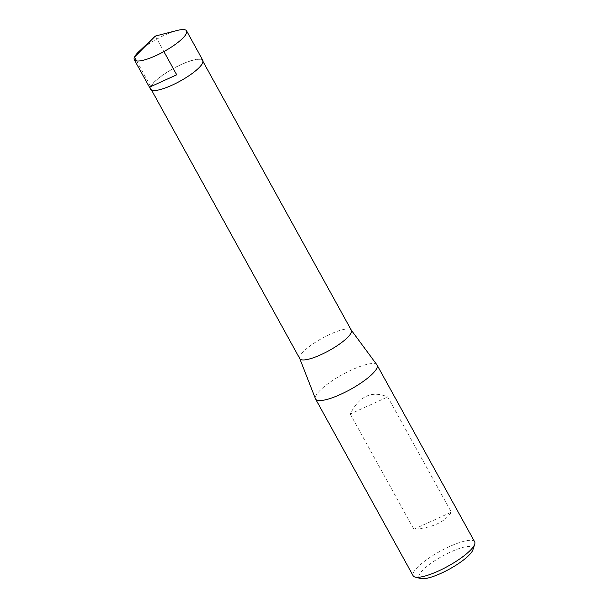 <?xml version="1.0" encoding="UTF-8"?>
<svg xmlns="http://www.w3.org/2000/svg" width="609" height="609" viewBox="0 0 609 609"><rect width="100%" height="100%" fill="white"/><g stroke="black" fill="none" stroke-linecap="round" stroke-linejoin="round"><path stroke-width="0.46" stroke-dasharray="3.04 2.28" d="M474.655 541.843A35.124 8.435 -28.9 0 0 444.661 548.876A35.124 8.435 -28.9 0 0 413.389 572.696A35.124 8.435 -28.9 0 0 413.153 575.794M376.933 364.852A35.124 8.435 -28.9 0 0 346.59 372.373A35.124 8.435 -28.9 0 0 315.812 395.941A35.124 8.435 -28.9 0 0 315.462 398.788M350.236 414.006L413.854 529.244C432.184 527.904 444.684 522.217 451.353 512.184L387.735 396.946C371.863 390.3 359.363 395.987 350.236 414.006L387.735 396.946M202.279 63.169A29.43 7.072 -28.9 0 0 202.477 60.58A29.43 7.072 -28.9 0 0 173.299 68.611A29.43 7.072 -28.9 0 0 150.948 89.021A29.43 7.072 -28.9 0 0 176.085 83.129A29.43 7.072 -28.9 0 0 202.279 63.169M299.803 358.671A29.43 7.072 151.1 0 1 299.712 358.465A29.43 7.072 151.1 0 1 300.001 356.082A29.43 7.072 151.1 0 1 325.785 336.335A29.43 7.072 151.1 0 1 351.21 330.04A29.43 7.072 151.1 0 1 351.332 330.23M472.904 549.798A30.701 7.377 -28.9 0 0 450.021 552.256A30.701 7.377 -28.9 0 0 419.312 574.713A30.701 7.377 -28.9 0 0 420.819 578.55M413.854 529.244L451.353 512.184M138.905 51.613A29.856 7.171 151.1 0 1 177.242 30.45M202.85 60.375A29.849 7.171 -28.9 0 0 173.253 68.52A29.849 7.171 -28.9 0 0 150.583 89.226M155.333 36.068L163.897 51.582M150.781 86.6L136.622 60.961M150.948 89.021L151.534 90.079M202.477 60.58L203.063 61.631"/><path stroke-width="0.91" d="M299.75 358.572L315.462 398.788A35.124 8.435 -28.9 0 0 315.576 399.032L413.153 575.794A35.124 8.435 -28.9 0 0 415.117 577.088A35.124 8.435 -28.9 0 0 447.98 566.203A35.124 8.435 -28.9 0 0 474.708 544.195A35.124 8.435 -28.9 0 0 474.655 541.843L377.085 365.08A35.124 8.435 -28.9 0 0 376.933 364.852L351.279 330.131M315.576 399.032A35.124 8.435 -28.9 0 0 350.411 389.448A35.124 8.435 -28.9 0 0 377.085 365.08M203.063 61.631L351.332 330.23A29.43 7.072 151.1 0 1 351.134 332.818A29.43 7.072 151.1 0 1 324.94 352.778A29.43 7.072 151.1 0 1 299.803 358.671L151.534 90.079M415.117 577.088L420.819 578.55A30.701 7.377 -28.9 0 0 449.549 569.034A30.701 7.377 -28.9 0 0 472.904 549.798L474.708 544.195M186.369 33.503A29.856 7.171 151.1 0 1 159.786 53.752A29.856 7.171 151.1 0 1 134.292 59.728A29.856 7.171 151.1 0 1 138.905 51.613L155.333 36.068L177.242 30.45A29.856 7.171 151.1 0 1 186.567 30.869A29.856 7.171 151.1 0 1 186.369 33.503M134.292 59.728L150.583 89.226A29.849 7.171 -28.9 0 0 176.077 83.25A29.849 7.171 -28.9 0 0 202.652 63.001A29.849 7.171 -28.9 0 0 202.85 60.375L186.567 30.869M163.897 51.582L176.717 74.8L150.781 86.6M136.622 60.961L134.49 57.101L155.333 36.068"/></g></svg>
